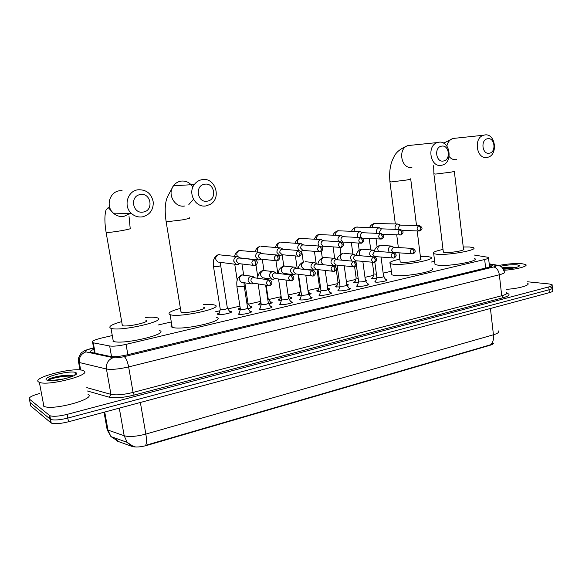 <?xml version="1.0" encoding="UTF-8"?>
<svg xmlns="http://www.w3.org/2000/svg" width="582" height="582" viewBox="0 0 582 582"><rect width="100%" height="100%" fill="white"/><g stroke="black" fill="none" stroke-linecap="round" stroke-linejoin="round"><path stroke-width="0.87" d="M249.867 311.275L251.009 311.479C253.868 312.403 241.632 315.117 238.562 314.236L239.311 312.905M270.586 306.445L271.714 306.656C274.464 307.558 262.613 310.155 259.47 309.326L260.132 308.016M290.84 301.731L291.953 301.934C294.601 302.822 283.114 305.303 279.906 304.532L279.491 304.415L280.488 303.244M310.65 297.111L311.741 297.322C314.287 298.188 303.149 300.567 299.883 299.846L299.403 299.708L300.385 298.573M330.023 292.601L331.1 292.811C333.551 293.655 322.741 295.932 319.416 295.256L318.871 295.11L319.845 294.012M348.974 288.177L350.044 288.388C352.394 289.218 341.903 291.4 338.528 290.774L337.909 290.614L338.877 289.545M367.526 283.856L368.573 284.067C370.843 284.874 360.636 286.962 357.224 286.38L356.533 286.213L357.493 285.18M385.677 279.622L386.717 279.833C388.892 280.626 378.977 282.626 375.521 282.088L374.764 281.906L375.717 280.91M229.555 311.305L231.149 311.53C234.131 312.476 221.116 315.364 218.039 314.433L217.806 314.36C217.086 314.025 217.566 313.553 219.239 312.941M250.165 306.561L251.737 306.787C252.588 307.296 251.38 307.958 248.121 308.78M240.279 309.74L238.54 309.508C237.849 309.18 238.322 308.722 239.959 308.133M270.324 301.913L271.874 302.145C272.674 302.596 271.663 303.2 268.848 303.95M261.071 305.004L258.815 304.772C258.146 304.444 258.612 304 260.219 303.426M290.04 297.366L291.575 297.598C292.31 297.999 291.487 298.537 289.108 299.221M281.39 300.363L278.64 300.13C277.992 299.817 278.458 299.381 280.029 298.835M309.333 292.921L310.846 293.153C311.516 293.51 310.875 293.983 308.918 294.587M301.265 295.816L298.028 295.598C297.409 295.292 297.868 294.87 299.41 294.339M328.212 288.563L329.71 288.803C330.307 289.108 329.834 289.523 328.284 290.047M320.697 291.356L317.001 291.167C316.404 290.862 316.863 290.454 318.369 289.938M346.756 284.307L348.174 284.54L347.221 285.587M339.713 286.991L335.574 286.824C334.999 286.526 335.45 286.133 336.927 285.638M365.358 280.175L366.253 280.371L365.743 281.215M358.316 282.714L353.747 282.576L355.093 281.426M383.56 276.159L383.851 276.901M376.518 278.523L371.549 278.414L372.88 277.301M116.342 440.232L117.608 441.236L132.267 446.51C135.715 447.456 140.553 447.092 146.773 445.434L489.906 345.322C492.146 344.653 493.347 343.955 493.507 343.242M112.013 335.632L101.537 338.04C93.775 339.99 90.821 341.539 92.669 342.696L109.656 345.984C113.446 346.479 118.91 345.941 126.047 344.362L484.668 259.507C488.094 258.655 489.36 257.942 488.465 257.36L474.119 255.018M434.63 261.274L431.182 262.067M391.38 271.241L383.16 273.14M373.528 275.359L364.972 277.33M355.74 279.455L346.392 281.615M337.575 283.645L327.397 285.988M319.023 287.923L307.98 290.462M300.065 292.288L288.388 294.979M280.684 296.755L268.658 299.526M260.772 301.345L248.492 304.175M239.922 306.147L227.868 308.926M219.909 310.766L215.682 311.734M171.304 321.962L158.362 324.945M116.655 438.988L116.371 440.101M549.568 286.802L552.325 287.508C553.118 288.199 552.027 288.963 549.044 289.792L67.81 418.08C59.822 420.037 54.068 420.473 50.539 419.404L30.06 402.518L29.864 401.515M133.002 446.19L127.16 442.349L124.184 435.758C129.291 437.089 136.515 436.529 145.849 434.085C146.759 439.679 146.671 443.433 145.587 445.354L490.575 344.777L493.354 343.358M552.413 288.345L552.624 290.353C553.417 291.051 552.325 291.822 549.35 292.666L68.494 421.775C60.521 423.747 54.766 424.183 51.231 423.085L30.708 405.923L30.06 402.518L50.539 419.404C54.068 420.473 59.822 420.037 67.81 418.08L549.044 289.792C552.027 288.963 553.118 288.199 552.325 287.508L552.114 285.486M527.496 281.775L549.277 283.972L552.027 284.663C552.82 285.34 551.729 286.089 548.746 286.919L67.119 414.377C59.124 416.319 53.369 416.77 49.841 415.715L29.406 399.121C28.496 397.484 31.93 395.607 39.692 393.49M93.862 349.338C90.486 350.684 89.548 351.695 91.054 352.372L110.456 356.482C114.261 357.042 119.739 356.519 126.891 354.904L488.167 267.414C491.579 266.549 492.83 265.807 491.936 265.196L489.295 264.606M93.782 352.983L94.466 352.707M498.607 265.494C507.017 263.901 514.641 263.282 521.501 263.631L525.626 264.497C528.914 266.127 516.35 269.517 503.896 270.274M500.491 266.287C506.26 265.043 511.702 264.541 516.809 264.781L519.682 265.545C518.751 267.269 513.324 268.491 503.401 269.204M515.325 267.407C511.527 266.934 507.198 267.051 502.353 267.771M527.656 283.274C530.929 285.129 518.627 288.665 506.253 289.334M515.266 267.698L502.521 267.953M513.47 268.076L502.921 268.462M38.528 381.923C31.457 377.529 75.1 366.66 83.226 370.596L83.75 370.843C92.749 374.626 48.321 386.339 39.365 382.345L38.528 381.923M88.013 394.283C97.085 398.634 52.947 410.914 43.912 406.331L43.068 405.85L43.308 403.159M76.024 372.735L76.213 372.858C80.556 375.361 55.254 382.221 47.913 380.446L46.545 379.959C41.569 377.027 71.892 369.679 76.024 372.735M50.539 380.672L56.796 379.886L55.225 380.432M64.566 378.824L56.796 379.886M73.354 375.972L71.23 375.354C65.475 374.459 52.395 377.034 48.823 379.173L47.87 380.439M73.026 375.812L72.372 375.696C66.057 374.641 52.271 377.187 48.823 379.173M72.43 376.379C65.249 375.194 49.368 378.569 48.08 380.475M487.665 138.742C480.354 139.564 482.078 154.812 489.287 153.212C496.526 152.331 494.86 137.25 487.665 138.742M487.156 157.402C476.6 159.854 473.064 137.912 483.635 135.22L484.639 134.988C495.515 132.747 498.454 155.27 487.607 157.307L487.156 157.402M443.266 251.511L443.346 252.159L445.128 252.472C451.232 253.017 466.597 250.165 463.483 249.074L454.331 171.355M463.236 246.979L469.376 246.979L473.261 247.634C479.444 249.758 448.955 255.411 437.082 254.298L433.706 253.687C431.953 252.544 435.052 251.126 443.018 249.431M474.519 258.488C480.717 260.838 450.301 266.592 438.421 265.254L435.038 264.563L434.87 263.188M441.643 146.14C433.888 147.02 435.787 162.691 443.411 161.01C451.086 160.072 449.26 144.569 441.643 146.14M441.425 165.288C430.382 167.849 426.395 145.645 437.409 142.561L438.668 142.255C450.126 139.898 453.407 162.895 441.993 165.172L441.425 165.288M400.11 261.296L400.205 262.016L401.704 262.315C407.706 262.991 424.103 259.848 420.655 258.692L417.192 230.93M420.386 256.495L427.253 256.524L430.578 257.142C437.424 259.39 404.883 265.632 393.214 264.235L390.398 263.675C388.441 262.467 391.591 260.94 399.834 259.106M431.946 268.244C438.806 270.754 406.345 277.105 394.669 275.468L391.846 274.835L391.642 273.285M204.653 184.232C194.468 185.447 197.32 203.3 207.316 201.154C217.384 199.866 214.642 182.231 204.653 184.232M206.254 205.853C195.807 208.24 187.36 193.362 194.308 184.545C196.323 181.831 198.92 180.194 202.114 179.642C215.064 176.964 221.946 198.018 210.306 204.318L206.254 205.853M180.849 311.079L181.22 312.258C186.087 313.851 209.025 308.773 203.707 307.318M203.271 304.633C208.123 304.291 211.673 304.364 213.914 304.852L214.62 305.055C225.19 307.863 179.714 317.939 170.337 314.724L170.082 314.644C167.099 313.16 170.541 311.079 180.413 308.387M216.584 317.43C227.191 320.573 181.853 330.911 172.439 327.346L172.185 327.259C170.679 326.677 170.548 325.876 171.785 324.858M140.349 194.57C129.444 195.887 132.58 214.329 143.281 212.044C154.048 210.648 151.029 192.446 140.349 194.57M142.517 216.839C138.363 217.457 134.675 216.329 131.437 213.456C123.129 206.363 127.407 190.94 137.963 189.783C146.424 189.441 151.524 193.573 153.27 202.158C153.386 209.986 149.807 214.882 142.517 216.839M122.089 324.494L122.38 325.644C127.058 327.426 151.655 321.759 145.871 320.275M145.391 317.466C150.927 317.023 154.805 317.117 157.031 317.743L157.155 317.779C168.591 320.617 120.343 331.827 111.002 328.335L110.704 328.233C107.983 326.669 111.642 324.465 121.674 321.613M159.293 330.489C170.766 333.675 122.686 345.206 113.294 341.336L112.995 341.227M373.942 273.926L376.423 274.246M400.474 225.074L397.55 224.048C395.767 224.63 394.923 226.02 395.025 228.224L395.331 229.337M419.44 225.605L399.929 225.103L398.103 228.129L398.626 229.453M356.148 278.021L358.17 278.378M381.712 228.857L379.013 227.809C377.194 228.406 376.336 229.817 376.438 232.043L376.83 233.338M381.923 228.864L381.356 228.893L379.493 231.956L380.184 233.484M337.975 282.197L339.517 282.597M362.848 232.735L360.062 231.658C358.199 232.262 357.326 233.695 357.428 235.943L357.952 237.456M362.95 232.735L362.36 232.764C361.015 233.207 360.382 234.24 360.454 235.87L361.407 237.638M362.637 238.089L380.73 239.042M319.409 286.468L320.449 286.882M343.547 236.699L340.681 235.594C338.775 236.212 337.88 237.66 337.997 239.93L338.673 241.683M343.54 236.699L342.929 236.728C341.554 237.18 340.907 238.227 340.987 239.871L343.191 242.105L360.891 243.211M300.443 290.833L300.945 291.233M323.818 240.759L320.849 239.624C318.907 240.25 317.99 241.712 318.114 244.011L319.009 246.033M323.679 240.752L323.054 240.788C321.65 241.239 320.988 242.301 321.075 243.967L323.265 246.215L341.212 247.437M322.05 247.023L323.447 246.23M303.629 244.92L300.567 243.742C298.573 244.382 297.642 245.866 297.766 248.187L298.988 250.529M300.748 251.308L303.2 250.449M319.634 246.164C316.87 248.216 316.921 250.107 319.78 251.839L320.507 251.802L321.431 249.096L319.634 246.164L320.209 246.121L302.72 244.935C301.28 245.4 300.603 246.47 300.698 248.158L302.866 250.42L320.427 251.802M290.818 298.493L288.025 294.317M282.968 249.176L280.691 247.91L279.804 247.961C277.767 248.609 276.814 250.115 276.945 252.464L279.847 255.593L282.474 254.77M298.326 250.573C295.525 252.581 295.54 254.487 298.37 256.298L299.221 256.269L300.094 253.541L298.326 250.573L299.002 250.536L281.899 249.183C280.429 249.656 279.738 250.74 279.833 252.45L282.125 254.734M267.778 299.374L268.2 298.799L266.17 285.275M261.827 253.548L259.63 252.239L258.546 252.275C256.458 252.937 255.491 254.458 255.629 256.837L258.393 259.965L261.253 259.194M277.068 255.04L260.591 253.526C259.077 254.014 258.372 255.112 258.473 256.837L260.896 259.15M247.023 304.219L248.019 303.426L244.855 282.823M220.258 309.289L220.44 309.675C224.354 309.646 226.667 309.144 227.373 308.154L220.724 265.799M240.191 258.037L238.154 256.706L236.779 256.698C234.648 257.375 233.651 258.917 233.797 261.318L236.328 264.395L237.98 264.468L239.537 263.711M254.589 259.659L238.758 257.979C237.216 258.473 236.496 259.594 236.598 261.333L238.46 263.573L239.224 263.668M376.838 277.352L377.303 277.723C380.984 277.665 383.08 277.243 383.596 276.465L381.057 257.069M393.672 247.197L390.944 246.106C389.147 246.71 388.303 248.121 388.405 250.318L389.256 252.297M412.165 248.478C409.663 250.464 409.706 252.253 412.303 253.847L412.958 253.803L414.057 251.249L412.165 248.478L412.645 248.434L393.308 247.241L391.468 250.296L393.454 252.443L412.834 253.803M358.607 281.586L359.036 281.972C362.761 281.914 364.892 281.484 365.423 280.677L362.841 261.413M375.099 251.242L372.291 250.122C370.458 250.74 369.592 252.166 369.701 254.392L370.807 256.633M393.09 252.668C390.544 254.64 390.58 256.451 393.192 258.088L393.905 258.052L394.96 255.483L393.09 252.668L393.628 252.624L375.143 251.249L374.612 251.286L372.735 254.378L374.721 256.538L393.781 258.052M339.975 285.922L340.375 286.308C344.144 286.257 346.305 285.813 346.85 284.976L344.231 265.887M373.571 256.953C370.989 258.91 371.003 260.736 373.622 262.431L374.415 262.395L375.426 259.812L373.571 256.953L374.182 256.917L356.097 255.389L353.216 254.232C351.346 254.865 350.466 256.298 350.575 258.553L352.081 261.1M356.097 255.389L355.493 255.425C354.14 255.884 353.507 256.924 353.58 258.553L355.558 260.729L374.291 262.395M320.937 290.345L321.3 290.738C325.112 290.694 327.302 290.236 327.87 289.37L325.222 270.492M336.709 259.63L334.635 258.386L333.712 258.437C331.798 259.077 330.896 260.532 331.012 262.809L333.384 265.748M334.141 265.85L334.73 265.785M353.594 261.34C350.975 263.275 350.968 265.116 353.58 266.869L354.46 266.847L355.427 264.243L353.594 261.34L354.293 261.311L335.945 259.652C334.563 260.125 333.908 261.18 333.988 262.824L336.12 265.028M301.476 294.87L301.796 295.27C305.659 295.234 307.885 294.761 308.467 293.866L305.797 275.235M316.855 263.973L314.826 262.7L313.756 262.729C311.799 263.384 310.883 264.861 311.006 267.16L313.611 270.172L316.244 269.43M333.712 265.785L315.939 263.988C314.527 264.461 313.858 265.53 313.945 267.196L316.157 269.415M281.572 299.504L281.855 299.905C285.762 299.868 288.025 299.388 288.636 298.457L285.944 280.131M296.551 268.433L294.587 267.123L293.343 267.131C291.335 267.8 290.396 269.291 290.527 271.619L293.022 274.617L295.86 273.926M312.738 270.383L295.474 268.411C294.019 268.899 293.343 269.983 293.437 271.67L295.751 273.911M261.209 304.24L261.456 304.648C265.414 304.619 267.713 304.117 268.346 303.149L265.647 285.187M275.773 273.002L273.926 271.67L272.441 271.634C270.39 272.311 269.437 273.831 269.568 276.181L271.903 279.142L273.569 279.229L275.002 278.523M291.211 275.097L274.515 272.951C273.031 273.445 272.34 274.544 272.434 276.246L274.144 278.4L274.9 278.509M240.381 309.086L240.592 309.493C244.593 309.471 246.928 308.955 247.597 307.958L244.222 286.024M254.523 277.709L252.85 276.37L251.046 276.239C248.943 276.937 247.968 278.472 248.107 280.851L250.195 283.718L252.217 283.921L253.665 283.216M269.11 279.927L253.061 277.592C251.54 278.094 250.835 279.207 250.937 280.931L252.464 283.019L253.599 283.208M146.773 445.434L146.7 445.012M132.267 446.51L132.136 445.754M117.608 441.236L117.499 440.639M485.643 268.026L484.668 259.507M127.851 354.671L126.047 344.362M111.54 356.642L109.656 345.984M95.15 353.274L93.28 342.856M106.688 427.093L107.175 429.807L124.184 435.758L119.288 408.142M140.364 402.482L145.849 434.085L493.441 334.781C493.863 339.452 492.91 342.783 490.575 344.777M490.43 308.482L493.441 334.781C497.93 333.413 499.56 332.118 498.33 330.903M116.742 440.356L110.929 436.58L107.997 430.163L104.738 412.049M549.35 292.666L548.746 286.919M68.494 421.775L67.119 414.377M50.634 422.728L49.244 415.373M93.637 348.087L91.439 348.596C86.463 349.869 84.419 350.917 85.314 351.746L113.17 357.683C115.731 358.068 119.412 357.712 124.206 356.628L493.623 266.963C496.49 266.207 497.057 265.632 495.318 265.254L489.251 264.235M495.318 265.254L497.828 265.297L500.273 266.17C501.48 266.323 502.812 268.178 504.288 271.714C505.482 272.58 503.837 273.598 499.356 274.769L128.629 366.915C118.946 369.148 111.548 369.846 106.433 368.995L78.264 362.266M80.68 370.043L79.334 362.637C78.89 357.341 81.065 353.769 85.852 351.921M506.951 293.306C510.705 294.419 509.439 295.896 503.154 297.722L134.202 395.062C123.355 397.695 115.047 398.415 109.27 397.222L87.416 390.995M29.406 399.121L30.06 402.518M493.623 266.963C496.635 267.662 498.548 270.259 499.356 274.769L501.713 295.736C506.173 294.499 507.802 293.386 506.595 292.397M113.17 357.683C108.223 359.647 105.982 363.415 106.433 368.995L110.951 394.363C116.087 395.404 123.464 394.756 133.082 392.428L501.713 295.736L503.154 297.722M86.805 387.627L110.951 394.363L109.27 397.222M124.206 356.628C126.018 357.945 127.494 361.378 128.629 366.915L133.082 392.428L134.202 395.062M90.872 348.596L91.439 348.596M490.961 266.556L490.772 264.854M454.622 138.174L452.963 138.472C449.842 139.578 447.798 142.081 446.831 145.973M433.866 173.807L435.663 174.069L450.446 172.228C453.829 171.61 455.117 171.232 454.302 171.086M449.122 156.551C451.203 159.01 453.64 160.043 456.448 159.657M410.026 145.187L408.004 145.565C397.31 148.526 401.231 169.697 411.961 167.245M389.904 181.599L391.417 181.911L406.389 180.056C410.179 179.365 411.612 178.943 410.688 178.783M188.852 204.515L193.493 199.284M192.889 187.077C190.001 182.581 186.022 180.595 180.958 181.118C177.896 181.649 175.4 183.199 173.48 185.774C166.83 194.133 174.942 208.225 184.96 205.963M166.081 221.313L166.336 221.8L182.115 219.916C188.415 218.745 190.816 218.039 189.31 217.799M122.06 190.627L119.572 190.765C109.481 191.864 105.422 206.45 113.359 213.165C116.451 215.886 119.987 216.955 123.951 216.373L130.041 213.427M106.04 231.978L106.128 232.494C109.198 232.509 114.479 231.876 121.98 230.603C129.088 229.279 131.823 228.486 130.179 228.217L129.044 216.497M420.015 230.894C422.932 229.032 422.678 227.264 419.244 225.605L418.953 225.641C416.421 227.729 416.53 229.519 419.28 231.01L420.859 228.355L418.953 225.641M375.485 223.401L374.568 223.481C372.924 224.135 372.167 225.481 372.298 227.518M400.511 229.519L400.001 229.555C397.419 231.651 397.521 233.462 400.314 234.983L400.772 234.946L401.886 232.313L400.001 229.555M357.443 227.016L356.497 227.096C354.751 227.795 353.994 229.213 354.212 231.345M381.705 238.94C384.593 237.049 384.353 235.244 380.984 233.52L380.613 233.564C377.98 235.659 378.074 237.492 380.897 239.057L381.406 239.013L382.476 236.365L380.613 233.564M339.015 230.705L338.033 230.792C336.185 231.549 335.421 233.04 335.741 235.266M361.873 243.101C364.739 240.89 364.507 239.064 361.182 237.623L360.767 237.667C358.09 239.755 358.17 241.61 361.022 243.218L361.582 243.174L362.608 240.504L360.767 237.667M320.18 234.481L319.169 234.561C317.205 235.39 316.441 236.969 316.892 239.289M341.569 247.365C344.428 245.277 344.217 243.429 340.928 241.821L340.448 241.865C337.72 243.945 337.793 245.815 340.652 247.474L341.292 247.437L342.267 244.746L340.448 241.865M300.923 238.329L299.883 238.416C297.788 239.333 297.038 240.999 297.642 243.429M275.308 247.466C276.195 244.775 277.723 243.072 279.891 242.359L280.175 242.359C277.92 243.378 277.199 245.153 278 247.685M255.171 251.817C255.702 249.307 257.229 247.503 259.754 246.39L260.023 246.39C257.586 247.539 256.902 249.438 257.972 252.086M281.95 254.72L299.148 256.269M277.65 260.794C280.437 258.663 280.32 256.757 277.308 255.062L276.479 255.083C273.656 257.018 273.627 258.946 276.385 260.852L277.338 260.852M276.479 255.083L278.225 258.102L277.403 260.852L260.503 259.106M259.354 252.217L239.406 250.515C236.743 251.853 236.132 253.89 237.565 256.633M255.287 265.487C257.986 263.435 257.942 261.514 255.149 259.725L254.094 259.71C251.279 261.529 251.169 263.457 253.781 265.494L254.981 265.545M254.094 259.71L255.811 262.78L255.047 265.545L238.46 263.573M213.514 266.658L218.81 266.389L220.687 265.545L220.476 262.366M237.463 256.626L218.315 254.734C214.86 257.128 214.794 259.572 218.112 262.067L219.181 262.198M374.561 256.982L377.703 256.793M374.568 250.689C374.924 248.47 376.59 246.732 379.573 245.48L380.119 245.473C377.667 246.863 377.172 248.878 378.642 251.511M355.988 262.235L355.813 260.94L358.112 260.969M356.038 255.294C356.824 252.974 358.076 250.013 361.16 249.416L361.684 249.409C359.058 250.98 358.628 253.097 360.418 255.753M337.218 259.681C337.233 257.47 338.942 255.389 342.34 253.439L342.842 253.439C339.99 255.272 339.684 257.506 341.91 260.125M317.998 264.097C318.165 261.347 319.86 259.165 323.097 257.55L323.577 257.55C320.369 259.965 320.326 262.344 323.454 264.686M335.938 265.006L354.336 266.847M334.294 271.336C337.036 269.466 336.92 267.625 333.944 265.814L333.137 265.836C330.489 267.727 330.452 269.582 333.035 271.408L333.908 271.394M333.137 265.836L334.948 268.775L334.024 271.401L315.844 269.379M298.355 268.651C298.166 266.28 299.854 263.981 303.426 261.755L303.877 261.762C300.552 264.323 300.574 266.738 303.942 269.015L304.386 269.066M313.363 275.999C316.077 274.158 315.997 272.303 313.131 270.434L312.192 270.434C309.515 272.267 309.442 274.144 311.967 276.05L312.992 276.064M312.192 270.434L313.974 273.424L313.101 276.064L295.256 273.846M294.085 267.065L283.732 266.069C280.378 268.549 280.349 270.979 283.638 273.358L284.336 273.453M291.917 280.779C294.579 278.96 294.557 277.097 291.851 275.177L290.731 275.148C288.046 276.901 287.923 278.778 290.338 280.779L291.56 280.837M290.731 275.148L292.491 278.181L291.669 280.844L274.144 278.4M273.103 271.561L263.122 270.47C259.768 272.842 259.659 275.279 262.809 277.781L263.864 277.934M269.946 285.682C272.492 283.936 272.543 282.066 270.106 280.08L268.738 279.978C266.076 281.608 265.872 283.485 268.12 285.595L269.604 285.733M268.738 279.978L270.47 283.063L269.706 285.74L252.464 283.019M236.932 286.824L242.374 286.657C244.04 286.242 244.644 285.929 244.178 285.711L243.989 282.685M251.555 276.174L242.025 274.98C238.7 277.192 238.496 279.615 241.414 282.255L242.992 282.517M251.009 311.479L251.111 312.141M271.714 306.656L271.809 307.296M291.953 301.934L292.04 302.553M311.741 297.322L311.828 297.911M331.1 292.811L331.18 293.379M350.044 288.388L350.117 288.934M368.573 284.067L368.646 284.591M386.717 279.833L386.783 280.335M231.149 311.53L231.258 312.199M251.737 306.787L251.839 307.434M271.874 302.145L271.969 302.764M291.575 297.598L291.662 298.202M329.71 288.803L329.79 289.363M348.174 284.54L348.247 285.078M366.253 280.371L366.325 280.88M383.96 276.283L384.025 276.777M117.011 440.967L116.909 440.421M489.571 267.043L488.553 258.095M94.546 353.143L92.669 342.696M104.018 412.238L107.175 429.807L110.929 436.58L127.16 442.349C129.153 444.459 131.765 445.892 135.002 446.634M51.231 423.085L49.841 415.715M93.615 347.949L91.17 348.523C82.593 350.982 83.815 351.31 82.477 352.066C81.495 352.263 80.2 354.205 78.592 357.901L78.635 362.433L80.01 369.97M497.021 265.159L489.207 263.857M492.023 265.967L491.936 265.196M518.86 266.541L519.682 265.545M74.46 375.419L76.213 372.858M39.365 382.345L43.912 406.331M71.23 375.354L72.372 375.696M443.659 143.157L452.963 138.472L483.635 135.22M443.346 252.159L433.903 174.083L433.648 165.725M433.706 253.687L435.038 264.563M395.324 223.932L389.94 181.911C389.038 171.763 390.289 163.615 393.694 157.46C395.578 152.571 400.351 148.606 408.004 145.565L437.409 142.561M400.205 262.016L399.034 252.857M398.343 247.503L396.72 234.822M390.398 263.675L391.846 274.835M416.516 225.525L410.725 179.081M181.038 312.207L166.154 221.793C164.48 210.429 165.019 201.903 167.754 196.221L173.48 185.774L194.308 184.545M170.082 314.644L172.185 327.259M129.08 213.412L129.051 214.227M122.38 325.644L106.128 232.494C104.534 222.848 104.491 215.398 105.989 210.16L108.216 207.57L113.359 213.165L131.437 213.456M111.002 328.335L113.294 341.336M373.935 274.158L372.436 278.611M373.971 274.18L372.4 262.315M370.756 249.904L369.235 238.438M397.935 223.997L374.197 223.495C371.891 224.296 370.385 225.605 369.679 227.431M419.062 231.003L402.3 230.385M377.085 246.739L376.037 238.795M419.28 231.01L419.702 230.967M381.676 228.857L400.329 229.519C403.719 230.93 403.966 232.72 401.078 234.866M356.14 278.261L354.642 282.772M356.184 278.283L354.627 266.818M352.903 254.087L351.346 242.614M379.442 227.758L356.14 227.104C353.63 228.108 352.117 229.483 351.608 231.236M400.11 234.975L382.738 234.204M359.196 250.296L358.221 243.043M400.314 234.983L400.772 234.946M337.967 282.459L336.476 287.021M338.011 282.481L336.178 269.219M335.901 267.225L335.647 265.414M334.672 258.393L333.086 246.928M360.549 231.607L337.698 230.792C334.97 232.014 333.457 233.462 333.144 235.128M346.777 284.423L347.439 285.398M340.921 253.948L340.026 247.43M380.984 233.52L362.724 232.727M380.897 239.057L381.406 239.013M319.402 286.737L317.91 291.356M319.453 286.759L317.008 269.517M316.121 263.239L314.44 251.388M341.234 235.543L318.849 234.568C317.386 234.633 315.866 236.154 314.28 239.129M327.637 287.726L328.961 289.669M322.275 257.746L321.388 251.46M361.182 237.623L343.344 236.692M361.022 243.218L361.582 243.174M300.436 291.116L298.944 295.794M300.487 291.138L298.035 274.209M297.213 268.513L295.401 256.015M321.49 239.566L299.585 238.416C297.7 238.867 296.173 240.475 295.009 243.24M308.067 291.08L310.097 294.034M303.237 261.769L301.723 251.242M340.928 241.821L323.534 240.744M320.209 246.121C323.432 247.75 323.621 249.62 320.777 251.737M281.011 295.721L279.556 300.327M277.796 273.278L275.955 260.809M283.79 265.967L282.183 255.003M281.099 242.258L301.309 243.683M299.002 250.536C302.131 252.195 302.291 254.087 299.475 256.211M260.801 301.556L259.739 304.961M257.833 277.359L255.993 265.166M278.356 255.447L279.847 255.593M268.331 299.046L271.11 303.047M265.283 279.345L265.101 278.123M263.93 270.332L262.271 259.303M261.092 246.295L280.691 247.91M240.14 307.551L239.478 309.697M237.23 280.269L234.742 264.192M240.497 250.413L239.158 250.507C236.656 251.591 235.128 253.526 234.575 256.313M240.09 257.906L258.393 259.965M248.15 303.68L250.966 307.703M243.64 274.93L241.967 264.01M220.258 309.617L218.752 314.542M220.309 309.639L213.55 266.912C213.187 262.373 213.354 259.783 214.067 259.15C214.096 257.884 215.435 256.407 218.09 254.72L219.458 254.632M236.328 264.395L219.13 262.198M227.511 308.416L230.37 312.461M412.645 248.434C415.868 250.289 416.072 252.057 413.264 253.73M376.823 277.607L375.332 282.059M376.874 277.629L374.844 262.271M383.698 276.676L386.332 280.604M380.941 245.371L391.584 246.048M393.628 252.624C396.8 254.21 396.989 255.993 394.203 257.979M358.599 281.855L357.101 286.366M358.643 281.877L356.402 265.268M365.525 280.895L368.202 284.86M362.586 249.307L373.011 250.071M374.182 256.917C377.325 258.655 377.5 260.46 374.699 262.322M339.968 286.199L338.477 290.767M340.019 286.22L337.102 265.13M346.959 285.209L349.666 289.196M343.838 253.337L354.031 254.181M354.293 261.311C357.319 262.94 357.472 264.759 354.736 266.774M320.929 290.636L319.438 295.263M320.98 290.658L318.012 269.641M327.986 289.61L330.722 293.626M324.691 257.462L334.635 258.386M301.469 295.176L299.977 299.861M301.52 295.198L298.493 274.275M304.342 269.059L313.611 270.172M308.591 294.114L311.363 298.151M305.135 261.682L314.542 262.671M281.564 299.817L280.073 304.561M281.623 299.839L278.538 279.047M285.326 273.584L285.282 274.289M284.831 265.959L283.303 266.054C278.203 269.124 279.113 270.506 278.276 273.344M284.278 273.445L293.022 274.617M288.767 298.712L291.567 302.771M261.209 304.568L259.71 309.377M261.26 304.59L258.139 283.951M264.89 278.094L264.868 279.28M264.264 270.361L262.715 270.448C259.448 272.085 257.79 274.668 257.739 278.196M263.792 277.927L271.903 279.142M268.484 303.418L271.321 307.5M240.373 309.42L238.882 314.295M240.431 309.449L236.983 287.144C236.656 283.223 236.765 280.866 237.289 280.073C237.318 278.502 238.766 276.799 241.639 274.951L243.218 274.864M241.414 282.255L250.195 283.718M247.736 308.234L250.616 312.338"/></g></svg>
